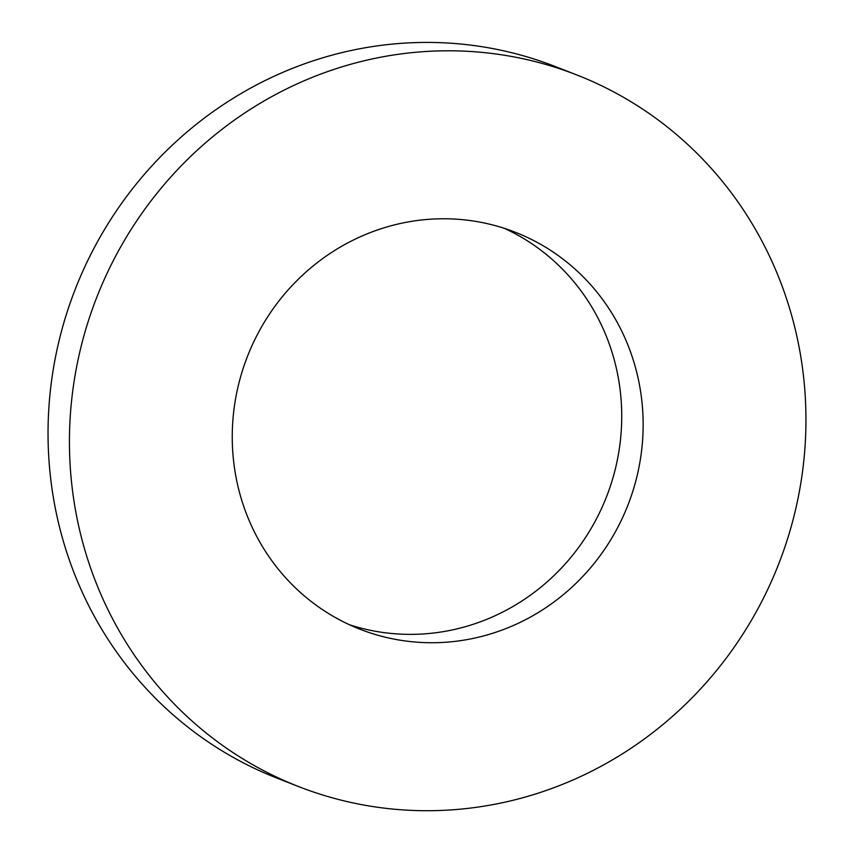 <?xml version="1.0" encoding="UTF-8"?>
<svg xmlns="http://www.w3.org/2000/svg" width="853" height="853" viewBox="0 0 853 853"><rect width="100%" height="100%" fill="white"/><g stroke="black" fill="none" stroke-linecap="round" stroke-linejoin="round"><path stroke-width="1.28" d="M298.614 786.583L277.214 778.213A382.037 366.118 -68.7 0 1 75.299 289.114A382.037 366.118 -68.7 0 1 555.367 66.566L576.767 74.936A382.037 366.118 -68.7 0 1 804.965 447.558A382.037 366.118 -68.7 0 1 525.608 796.958A382.037 366.118 -68.7 0 1 298.614 786.583A382.037 366.118 -68.7 0 1 96.698 297.484A382.037 366.118 -68.7 0 1 576.767 74.936M504.454 228.38A213.133 204.251 -68.7 0 1 620.685 437.717A213.133 204.251 -68.7 0 1 465.333 626.699A213.133 204.251 -68.7 0 1 349.527 624.769M486.743 635.058A213.133 204.251 -68.7 0 1 360.105 629.269A213.133 204.251 -68.7 0 1 247.455 356.405A213.133 204.251 -68.7 0 1 515.276 232.24A213.133 204.251 -68.7 0 1 642.597 440.127A213.133 204.251 -68.7 0 1 486.743 635.058"/></g></svg>
